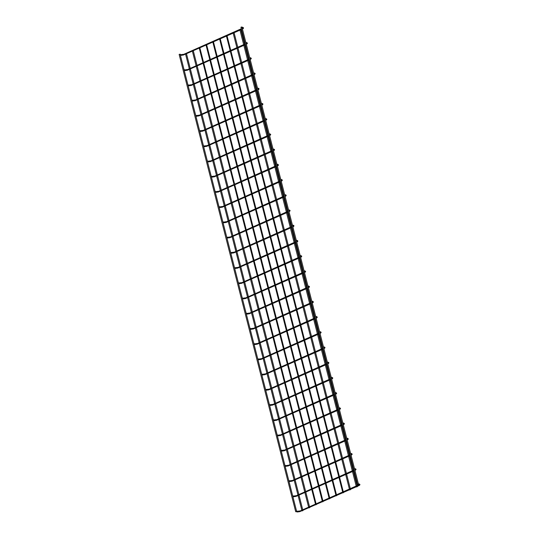 <?xml version="1.0" encoding="UTF-8"?>
<svg xmlns="http://www.w3.org/2000/svg" width="539" height="539" viewBox="0 0 539 539"><rect width="100%" height="100%" fill="white"/><g stroke="black" fill="none" stroke-linecap="round" stroke-linejoin="round"><path stroke-width="0.81" d="M315.706 504.807L316.285 504.612L315.706 504.807M322.511 501.816L323.083 501.62L322.511 501.816M329.309 498.824L329.888 498.629L329.309 498.824M302.062 510.884L302.938 510.588L302.062 510.884M308.86 507.893L309.736 507.597L308.86 507.893M295.77 511.733L296.645 511.437L295.77 511.733M179.211 54.452L180.087 54.156L296.645 511.437M356.474 486.939L357.35 486.643L356.474 486.939M349.676 489.931L350.545 489.634L349.676 489.931M336.114 495.833L336.693 495.631L336.114 495.833M342.912 492.835L343.491 492.639L342.912 492.835M357.586 484.527L358.455 484.231L357.586 484.527M241.027 27.246L241.896 26.95L358.455 484.231M242.166 27.981L242.961 28.149L242.981 27.469L241.95 27.159M242.422 28.991L242.523 29.012C243.689 28.358 243.844 27.846 242.981 27.469M241.344 28.735L183.092 54.628L183.428 55.018L241.526 29.45M183.139 54.351L181.165 54.675L180.956 55.369L183.428 55.018M246.04 43.201L246.842 43.376L246.862 42.689L245.831 42.379M246.296 44.211L246.404 44.232C247.569 43.578 247.724 43.066 246.862 42.689M245.225 43.955L186.972 69.848L187.309 70.238L245.407 44.67M187.013 69.571L185.045 69.895L184.837 70.589L187.309 70.238M249.921 58.421L250.723 58.596L250.743 57.909L249.712 57.599M250.177 59.431L250.285 59.452C251.45 58.798 251.598 58.286 250.743 57.909M249.106 59.175L190.853 85.068L191.19 85.458L249.287 59.89M190.894 84.791L188.926 85.115L188.717 85.809L191.19 85.458M253.802 73.641L254.603 73.816L254.624 73.129L253.593 72.819M254.058 74.651L254.165 74.672C255.331 74.018 255.479 73.506 254.624 73.129M252.986 74.395L194.734 100.288L195.071 100.678L253.168 75.11M194.774 100.011L192.807 100.335L192.598 101.029L195.071 100.678M257.682 88.861L258.477 89.036L258.498 88.349L257.474 88.039M257.938 89.872L258.04 89.892C259.205 89.238 259.36 88.726 258.498 88.349M256.867 89.615L198.615 115.508L198.952 115.898L257.049 90.33M198.655 115.231L196.688 115.555L196.472 116.256L198.952 115.898M261.563 104.088L262.358 104.256L262.378 103.569L261.348 103.259M261.819 105.092L261.92 105.112C263.086 104.458 263.241 103.946 262.378 103.569M260.741 104.835L202.489 130.728L202.826 131.118L260.923 105.55M202.536 130.451L200.562 130.775L200.353 131.476L202.826 131.118M265.437 119.308L266.239 119.476L266.259 118.789L265.228 118.479M265.7 120.312L265.801 120.332C266.967 119.678 267.122 119.166 266.259 118.789M264.622 120.056L206.37 145.948L206.707 146.338L264.804 120.77M206.417 145.671L204.443 145.995L204.234 146.696L206.707 146.338M269.318 134.528L270.12 134.696L270.14 134.009L269.109 133.699M269.574 135.532L269.682 135.552C270.847 134.898 271.002 134.386 270.14 134.009M268.503 135.276L210.25 161.168L210.587 161.559L268.685 135.99M210.291 160.892L208.323 161.215L208.115 161.916L210.587 161.559M273.199 149.748L274.001 149.916L274.021 149.229L272.99 148.919M273.455 150.752L273.563 150.772C274.728 150.118 274.877 149.606 274.021 149.229M272.384 150.496L214.131 176.388L214.468 176.779L272.566 151.21M214.172 176.112L212.204 176.435L211.995 177.136L214.468 176.779M277.08 164.968L277.881 165.136L277.895 164.449L276.871 164.139M277.336 165.972L277.444 165.992C278.609 165.338 278.757 164.826 277.895 164.449M276.264 165.716L218.012 191.608L218.349 191.999L276.446 166.43M218.052 191.332L216.085 191.655L215.869 192.356L218.349 191.999M280.96 180.188L281.756 180.356L281.776 179.669L280.752 179.359M281.217 181.192L281.318 181.212C282.483 180.558 282.638 180.046 281.776 179.669M280.139 180.936L221.893 206.828L222.223 207.219L280.327 181.65M221.933 206.552L219.966 206.875L219.75 207.576L222.223 207.219M284.841 195.408L285.636 195.576L285.657 194.896L284.626 194.579M285.097 196.412L285.198 196.432C286.364 195.778 286.519 195.266 285.657 194.896M284.019 196.156L225.767 222.048L226.104 222.439L284.201 196.87M225.814 221.772L223.84 222.095L223.631 222.796L226.104 222.439M288.715 210.628L289.517 210.796L289.537 210.116L288.506 209.799M288.978 211.638L289.079 211.652C290.245 210.998 290.4 210.486 289.537 210.116M287.9 211.376L229.648 237.268L229.985 237.659L288.082 212.09M229.695 236.992L227.721 237.315L227.512 238.016L229.985 237.659M292.596 225.848L293.398 226.016L293.418 225.336L292.387 225.026M292.852 226.858L292.96 226.872C294.126 226.218 294.281 225.706 293.418 225.336M291.781 226.596L233.528 252.488L233.865 252.879L291.963 227.31M233.569 252.212L231.602 252.535L231.393 253.236L233.865 252.879M296.477 241.068L297.279 241.236L297.299 240.556L296.268 240.246M296.733 242.078L296.841 242.092C298.006 241.438 298.155 240.926 297.299 240.556M295.662 241.816L237.409 267.708L237.746 268.099L295.844 242.53M237.45 267.432L235.482 267.755L235.273 268.456L237.746 268.099M300.358 256.288L301.153 256.456L301.173 255.776L300.149 255.466M300.614 257.298L300.715 257.312C301.887 256.665 302.035 256.146 301.173 255.776M299.543 257.036L241.29 282.935L241.627 283.319L299.724 257.757M241.331 282.658L239.363 282.975L239.148 283.676L241.627 283.319M304.239 271.508L305.034 271.676L305.054 270.996L304.023 270.686M304.495 272.518L304.596 272.532C305.761 271.885 305.916 271.366 305.054 270.996M303.417 272.256L245.164 298.155L245.501 298.545L303.598 272.977M245.211 297.878L243.244 298.202L243.028 298.896L245.501 298.545M308.119 286.728L308.914 286.896L308.935 286.216L307.904 285.906M308.375 287.738L308.476 287.759C309.642 287.105 309.797 286.586 308.935 286.216M307.297 287.476L249.045 313.375L249.382 313.765L307.479 288.197M249.092 313.098L247.118 313.422L246.909 314.116L249.382 313.765M311.993 301.948L312.795 302.116L312.815 301.436L311.785 301.126M312.249 302.958L312.357 302.979C313.523 302.325 313.678 301.806 312.815 301.436M311.178 302.696L252.926 328.595L253.263 328.985L311.36 303.417M252.966 328.318L250.999 328.642L250.79 329.336L253.263 328.985M315.874 317.168L316.676 317.336L316.696 316.656L315.665 316.346M316.13 318.178L316.238 318.199C317.404 317.545 317.552 317.026 316.696 316.656M315.059 317.916L256.807 343.815L257.143 344.205L315.241 318.637M256.847 343.538L254.88 343.862L254.671 344.556L257.143 344.205M319.755 332.388L320.557 332.556L320.577 331.876L319.546 331.566M320.011 333.398L320.119 333.419C321.284 332.765 321.433 332.253 320.577 331.876M318.94 333.136L260.687 359.035L261.024 359.425L319.122 333.857M260.728 358.758L258.76 359.082L258.552 359.776L261.024 359.425M323.636 347.608L324.431 347.776L324.451 347.096L323.427 346.786M323.892 348.618L323.993 348.639C325.158 347.985 325.313 347.473 324.451 347.096M322.821 348.362L264.568 374.255L264.905 374.645L323.002 349.077M264.609 373.978L262.641 374.302L262.426 374.996L264.905 374.645M327.517 362.828L328.312 363.003L328.332 362.316L327.301 362.006M327.773 363.838L327.874 363.859C329.039 363.205 329.194 362.693 328.332 362.316M326.695 363.582L268.442 389.475L268.779 389.865L326.877 364.297M268.489 389.198L266.515 389.522L266.306 390.216L268.779 389.865M331.391 378.048L332.192 378.223L332.213 377.536L331.182 377.226M331.653 379.058L331.754 379.079C332.92 378.425 333.075 377.913 332.213 377.536M330.575 378.802L272.323 404.695L272.66 405.085L330.757 379.517M272.37 404.418L270.396 404.742L270.187 405.436L272.66 405.085M335.271 393.268L336.073 393.443L336.093 392.756L335.063 392.446M335.527 394.279L335.635 394.299C336.801 393.645 336.956 393.133 336.093 392.756M334.456 394.022L276.204 419.915L276.541 420.305L334.638 394.737M276.244 419.638L274.277 419.962L274.068 420.656L276.541 420.305M339.152 408.488L339.954 408.663L339.974 407.976L338.943 407.666M339.408 409.499L339.516 409.519C340.682 408.865 340.83 408.353 339.974 407.976M338.337 409.242L280.085 435.135L280.421 435.525L338.519 409.957M280.125 434.858L278.158 435.182L277.949 435.883L280.421 435.525M343.033 423.715L343.835 423.883L343.848 423.196L342.824 422.886M343.289 424.719L343.397 424.739C344.562 424.085 344.711 423.573 343.848 423.196M342.218 424.462L283.965 450.355L284.302 450.745L342.4 425.177M284.006 450.078L282.038 450.402L281.823 451.103L284.302 450.745M346.914 438.935L347.709 439.103L347.729 438.416L346.705 438.106M347.17 439.939L347.271 439.959C348.437 439.305 348.592 438.793 347.729 438.416M346.092 439.683L287.846 465.575L288.176 465.965L346.281 440.397M287.887 465.298L285.919 465.622L285.704 466.323L288.176 465.965M350.795 454.155L351.59 454.323L351.61 453.636L350.579 453.326M351.051 455.159L351.152 455.179C352.317 454.525 352.472 454.013 351.61 453.636M349.973 454.903L291.72 480.795L292.057 481.186L350.155 455.617M291.767 480.519L289.793 480.842L289.584 481.543L292.057 481.186M354.669 469.375L355.471 469.543L355.491 468.856L354.46 468.546M354.931 470.379L355.033 470.399C356.198 469.745 356.353 469.233 355.491 468.856M353.853 470.123L295.601 496.015L295.938 496.406L354.035 470.837M295.648 495.739L293.674 496.062L293.465 496.763L295.938 496.406M358.139 484.467L359.351 484.763L359.372 484.076L358.341 483.766M358.913 485.619L299.819 511.626L299.482 511.235L358.617 484.952L358.913 485.619C360.079 484.965 360.234 484.453 359.372 484.076M299.522 510.959L297.555 511.282L297.346 511.983L299.819 511.626M242.233 28.345L242.772 27.994M180.349 55.187L180.956 55.369M180.141 54.365L181.165 54.675M246.107 43.565L246.653 43.214M184.23 70.407L184.837 70.589M184.015 69.585L185.045 69.895M249.988 58.785L250.534 58.434M188.104 85.627L188.717 85.809M187.895 84.805L188.926 85.115M253.869 74.005L254.408 73.654M191.985 100.847L192.598 101.029M191.776 100.025L192.807 100.335M257.75 89.225L258.289 88.874M195.866 116.067L196.472 116.256M195.657 115.245L196.688 115.555M261.631 104.445L262.17 104.094M199.747 131.287L200.353 131.476M199.538 130.465L200.562 130.775M265.505 119.665L266.05 119.314M203.627 146.507L204.234 146.696M203.419 145.685L204.443 145.995M269.385 134.885L269.931 134.534M207.508 161.727L208.115 161.916M207.293 160.905L208.323 161.215M273.266 150.105L273.812 149.754M211.382 176.947L211.995 177.136M211.173 176.125L212.204 176.435M277.147 165.325L277.686 164.974M215.263 192.167L215.869 192.356M215.054 191.345L216.085 191.655M281.028 180.545L281.567 180.194M219.144 207.394L219.75 207.576M218.935 206.565L219.966 206.875M284.909 195.765L285.448 195.414M223.025 222.614L223.631 222.796M222.816 221.785L223.84 222.095M288.783 210.985L289.328 210.634M226.906 237.834L227.512 238.016M226.69 237.005L227.721 237.315M292.664 226.205L293.209 225.854M230.786 253.054L231.393 253.236M230.571 252.225L231.602 252.535M296.544 241.425L297.083 241.081M234.66 268.274L235.273 268.456M234.452 267.445L235.482 267.755M300.425 256.645L300.964 256.301M238.541 283.494L239.148 283.676M238.332 282.665L239.363 282.975M304.306 271.872L304.845 271.521M242.422 298.714L243.028 298.896M242.213 297.885L243.244 298.202M308.187 287.092L308.726 286.741M246.303 313.934L246.909 314.116M246.094 313.105L247.118 313.422M312.061 302.312L312.607 301.961M250.184 329.154L250.79 329.336M249.968 328.332L250.999 328.642M315.942 317.532L316.487 317.181M254.058 344.374L254.671 344.556M253.849 343.552L254.88 343.862M319.822 332.752L320.361 332.401M257.938 359.594L258.552 359.776M257.73 358.772L258.76 359.082M323.703 347.972L324.242 347.621M261.819 374.814L262.426 374.996M261.61 373.992L262.641 374.302M327.584 363.192L328.123 362.841M265.7 390.034L266.306 390.216M265.491 389.212L266.515 389.522M331.458 378.412L332.004 378.061M269.581 405.254L270.187 405.436M269.372 404.432L270.396 404.742M335.339 393.632L335.885 393.281M273.462 420.474L274.068 420.656M273.246 419.652L274.277 419.962M339.22 408.852L339.765 408.501M277.336 435.694L277.949 435.883M277.127 434.872L278.158 435.182M343.1 424.072L343.639 423.721M281.217 450.914L281.823 451.103M281.008 450.092L282.038 450.402M346.981 439.292L347.52 438.941M285.097 466.134L285.704 466.323M284.888 465.312L285.919 465.622M350.862 454.512L351.401 454.161M288.978 481.354L289.584 481.543M288.769 480.532L289.793 480.842M354.736 469.732L355.282 469.381M292.859 496.574L293.465 496.763M292.643 495.752L293.674 496.062M358.617 484.952L359.163 484.601M296.322 511.673L297.346 511.983M296.524 510.972L297.555 511.282M199.241 48.059L202.94 62.564M203.122 63.279L206.821 77.784M207.003 78.499L210.702 93.004M210.884 93.719L214.576 108.224M214.765 108.939L218.457 123.444M218.639 124.159L222.337 138.664M222.519 139.379L226.218 153.885M226.4 154.599L230.099 169.105M230.281 169.819L233.98 184.325M234.162 185.039L237.854 199.545M238.043 200.259L241.735 214.765M241.917 215.479L245.616 229.985M245.797 230.699L249.496 245.205M249.678 245.919L253.377 260.425M253.559 261.146L257.258 275.645M257.44 276.366L261.132 290.865M261.314 291.586L265.013 306.085M265.195 306.806L268.894 321.305M269.076 322.026L272.774 336.531M272.956 337.246L276.655 351.751M276.837 352.466L280.529 366.971M280.718 367.686L284.41 382.191M284.592 382.906L288.291 397.411M288.473 398.126L292.172 412.631M292.354 413.346L296.052 427.851M296.234 428.566L299.933 443.071M300.115 443.786L303.807 458.291M303.996 459.006L307.688 473.511M307.87 474.226L311.569 488.732M311.751 489.446L315.45 503.952M199.841 47.796L203.54 62.302M203.722 63.016L207.421 77.522M207.603 78.236L211.301 92.742M211.483 93.456L215.176 107.962M215.364 108.676L219.056 123.182M219.238 123.896L222.937 138.402M223.119 139.116L226.818 153.622M227 154.336L230.699 168.842M230.881 169.556L234.58 184.062M234.761 184.776L238.454 199.282M238.636 199.996L242.334 214.502M242.516 215.216L246.215 229.722M246.397 230.436L250.096 244.942M250.278 245.656L253.977 260.162M254.159 260.876L257.851 275.382M258.04 276.096L261.732 290.602M261.914 291.316L265.612 305.822M265.794 306.543L269.493 321.042M269.675 321.763L273.374 336.262M273.556 336.983L277.255 351.482M277.437 352.203L281.129 366.702M281.318 367.423L285.01 381.929M285.192 382.643L288.891 397.149M289.072 397.863L292.771 412.369M292.953 413.083L296.652 427.589M296.834 428.303L300.533 442.809M300.715 443.523L304.407 458.029M304.589 458.743L308.288 473.249M308.47 473.963L312.169 488.469M312.351 489.183L316.049 503.689M206.046 45.067L209.745 59.566M209.927 60.287L213.619 74.786M213.801 75.507L217.5 90.006M217.682 90.727L221.381 105.233M221.563 105.947L225.262 120.453M225.443 121.167L229.142 135.673M229.324 136.387L233.023 150.893M233.205 151.607L236.897 166.113M237.079 166.827L240.778 181.333M240.96 182.047L244.659 196.553M244.841 197.267L248.54 211.773M248.722 212.487L252.42 226.993M252.602 227.707L256.294 242.213M256.483 242.927L260.175 257.433M260.357 258.147L264.056 272.653M264.238 273.367L267.937 287.873M268.119 288.587L271.818 303.093M272 303.807L275.698 318.313M275.88 319.027L279.573 333.533M279.754 334.247L283.453 348.753M283.635 349.474L287.334 363.973M287.516 364.694L291.215 379.193M291.397 379.914L295.096 394.413M295.278 395.134L298.977 409.633M299.158 410.354L302.851 424.853M303.033 425.574L306.731 440.08M306.913 440.794L310.612 455.3M310.794 456.014L314.493 470.52M314.675 471.234L318.374 485.74M318.556 486.454L322.248 500.96M206.646 44.798L210.345 59.303M210.527 60.018L214.219 74.523M214.401 75.244L218.1 89.743M218.282 90.464L221.98 104.964M222.162 105.684L225.861 120.184M226.043 120.904L229.742 135.404M229.924 136.124L233.616 150.624M233.805 151.344L237.497 165.85M237.679 166.564L241.378 181.07M241.56 181.784L245.258 196.29M245.44 197.004L249.139 211.51M249.321 212.225L253.02 226.73M253.202 227.445L256.894 241.95M257.076 242.665L260.775 257.17M260.957 257.885L264.656 272.39M264.838 273.105L268.537 287.61M268.718 288.325L272.417 302.83M272.599 303.545L276.298 318.05M276.48 318.765L280.172 333.27M280.354 333.985L284.053 348.49M284.235 349.205L287.934 363.71M288.116 364.425L291.815 378.93M291.997 379.645L295.695 394.15M295.877 394.865L299.569 409.37M299.758 410.091L303.45 424.591M303.632 425.311L307.331 439.811M307.513 440.531L311.212 455.031M311.394 455.751L315.093 470.251M315.275 470.971L318.973 485.477M319.155 486.191L322.848 500.697M212.844 42.069L216.543 56.575M216.725 57.289L220.424 71.795M220.606 72.509L224.305 87.015M224.487 87.729L228.186 102.235M228.368 102.949L232.06 117.455M232.242 118.169L235.941 132.675M236.122 133.396L239.821 147.895M240.003 148.616L243.702 163.115M243.884 163.836L247.583 178.335M247.765 179.056L251.464 193.555M251.646 194.276L255.338 208.782M255.52 209.496L259.219 224.002M259.4 224.716L263.099 239.222M263.281 239.936L266.98 254.442M267.162 255.156L270.861 269.662M271.043 270.376L274.735 284.882M274.924 285.596L278.616 300.102M278.798 300.816L282.497 315.322M282.679 316.036L286.377 330.542M286.559 331.256L290.258 345.762M290.44 346.476L294.139 360.982M294.321 361.696L298.013 376.202M298.195 376.916L301.894 391.422M302.076 392.136L305.775 406.642M305.957 407.356L309.656 421.862M309.837 422.576L313.536 437.082M313.718 437.796L317.417 452.302M317.599 453.023L321.291 467.522M321.473 468.243L325.172 482.742M325.354 483.463L329.053 497.962M213.444 41.806L217.143 56.312M217.325 57.026L221.024 71.532M221.206 72.246L224.904 86.752M225.086 87.466L228.785 101.972M228.967 102.686L232.659 117.192M232.841 117.906L236.54 132.412M236.722 133.126L240.421 147.632M240.603 148.346L244.302 162.852M244.484 163.566L248.183 178.072M248.364 178.793L252.057 193.292M252.245 194.013L255.937 208.512M256.119 209.233L259.818 223.732M260 224.453L263.699 238.952M263.881 239.673L267.58 254.179M267.762 254.893L271.461 269.399M271.643 270.113L275.335 284.619M275.517 285.333L279.215 299.839M279.397 300.553L283.096 315.059M283.278 315.773L286.977 330.279M287.159 330.993L290.858 345.499M291.04 346.213L294.739 360.719M294.921 361.433L298.613 375.939M298.795 376.653L302.494 391.159M302.675 391.873L306.374 406.379M306.556 407.093L310.255 421.599M310.437 422.313L314.136 436.819M314.318 437.533L318.01 452.039M318.199 452.753L321.891 467.259M322.073 467.973L325.772 482.479M325.954 483.193L329.652 497.699M185.564 54.075L189.263 68.581M189.445 69.295L193.144 83.801M193.326 84.515L197.018 99.021M197.207 99.735L200.899 114.241M201.081 114.962L204.78 129.461M204.961 130.182L208.66 144.681M208.842 145.402L212.541 159.901M212.723 160.622L216.422 175.121M216.604 175.842L220.296 190.348M220.478 191.062L224.177 205.568M224.359 206.282L228.058 220.788M228.24 221.502L231.938 236.008M232.12 236.722L235.819 251.228M236.001 251.942L239.7 266.448M239.882 267.162L243.574 281.668M243.756 282.382L247.455 296.888M247.637 297.602L251.336 312.108M251.518 312.822L255.216 327.328M255.398 328.042L259.097 342.548M259.279 343.262L262.971 357.768M263.16 358.482L266.852 372.988M267.034 373.702L270.733 388.208M270.915 388.922L274.614 403.428M274.796 404.142L278.495 418.648M278.676 419.362L282.375 433.868M282.557 434.589L286.249 449.088M286.431 449.809L290.13 464.308M290.312 465.029L294.011 479.528M294.193 480.249L297.892 494.748M298.074 495.469L301.773 509.975M186.474 53.678L190.166 68.183M190.348 68.898L194.047 83.404M194.229 84.118L197.928 98.624M198.109 99.338L201.808 113.844M201.99 114.558L205.689 129.064M205.871 129.778L209.563 144.284M209.752 144.998L213.444 159.504M213.626 160.218L217.325 174.724M217.507 175.444L221.206 189.944M221.388 190.665L225.086 205.164M225.268 205.885L228.967 220.384M229.149 221.105L232.841 235.604M233.03 236.325L236.722 250.824M236.904 251.545L240.603 266.05M240.785 266.765L244.484 281.27M244.666 281.985L248.364 296.49M248.546 297.205L252.245 311.71M252.427 312.425L256.119 326.93M256.301 327.645L260 342.15M260.182 342.865L263.881 357.37M264.063 358.085L267.762 372.59M267.944 373.305L271.643 387.81M271.824 388.525L275.517 403.031M275.705 403.745L279.397 418.251M279.579 418.965L283.278 433.471M283.46 434.185L287.159 448.691M287.341 449.405L291.04 463.911M291.222 464.625L294.921 479.131M295.102 479.845L298.795 494.351M298.983 495.065L302.675 509.571M192.369 51.084L196.061 65.59M196.243 66.304L199.942 80.81M200.124 81.524L203.823 96.03M204.005 96.744L207.704 111.25M207.886 111.964L211.584 126.47M211.766 127.184L215.459 141.69M215.647 142.404L219.339 156.91M219.521 157.624L223.22 172.13M223.402 172.844L227.101 187.35M227.283 188.064L230.982 202.57M231.164 203.291L234.863 217.79M235.044 218.511L238.737 233.01M238.918 233.731L242.617 248.23M242.799 248.951L246.498 263.45M246.68 264.171L250.379 278.676M250.561 279.391L254.26 293.896M254.442 294.611L258.141 309.116M258.322 309.831L262.015 324.337M262.197 325.051L265.895 339.557M266.077 340.271L269.776 354.777M269.958 355.491L273.657 369.997M273.839 370.711L277.538 385.217M277.72 385.931L281.412 400.437M281.601 401.151L285.293 415.657M285.475 416.371L289.173 430.877M289.355 431.591L293.054 446.097M293.236 446.811L296.935 461.317M297.117 462.031L300.816 476.537M300.998 477.251L304.69 491.757M304.872 492.471L308.571 506.977M193.272 50.686L196.971 65.192M197.153 65.906L200.852 80.412M201.034 81.126L204.732 95.632M204.914 96.346L208.606 110.852M208.788 111.566L212.487 126.072M212.669 126.786L216.368 141.292M216.55 142.006L220.249 156.512M220.431 157.226L224.13 171.732M224.312 172.446L228.004 186.952M228.192 187.666L231.885 202.172M232.066 202.886L235.765 217.392M235.947 218.106L239.646 232.612M239.828 233.326L243.527 247.832M243.709 248.546L247.408 263.052M247.59 263.766L251.282 278.272M251.47 278.993L255.163 293.492M255.345 294.213L259.043 308.712M259.225 309.433L262.924 323.932M263.106 324.653L266.805 339.152M266.987 339.873L270.686 354.379M270.868 355.093L274.56 369.599M274.742 370.313L278.441 384.819M278.623 385.533L282.321 400.039M282.503 400.753L286.202 415.259M286.384 415.973L290.083 430.479M290.265 431.193L293.957 445.699M294.146 446.413L297.838 460.919M298.02 461.633L301.719 476.139M301.901 476.853L305.6 491.359M305.781 492.073L309.48 506.579M179.137 54.399L295.695 511.673M239.976 30.13L243.675 44.636M243.857 45.35L247.556 59.856M247.738 60.57L251.437 75.076M251.619 75.79L255.318 90.296M255.499 91.01L259.192 105.516M259.38 106.23L263.072 120.736M263.254 121.45L266.953 135.956M267.135 136.67L270.834 151.176M271.016 151.89L274.715 166.396M274.897 167.11L278.596 181.616M278.778 182.33L282.47 196.836M282.652 197.55L286.35 212.056M286.532 212.777L290.231 227.276M290.413 227.997L294.112 242.496M294.294 243.217L297.993 257.716M298.175 258.437L301.867 272.936M302.056 273.657L305.748 288.163M305.93 288.877L309.629 303.383M309.81 304.097L313.509 318.603M313.691 319.317L317.39 333.823M317.572 334.537L321.271 349.043M321.453 349.757L325.145 364.263M325.334 364.977L329.026 379.483M329.208 380.197L332.907 394.703M333.089 395.417L336.787 409.923M336.969 410.637L340.668 425.143M340.85 425.857L344.549 440.363M344.731 441.077L348.423 455.583M348.605 456.297L352.304 470.803M352.486 471.517L356.185 486.023M240.886 29.733L244.585 44.238M244.767 44.953L248.466 59.458M248.647 60.173L252.34 74.678M252.522 75.393L256.22 89.898M256.402 90.613L260.101 105.118M260.283 105.833L263.982 120.338M264.164 121.053L267.863 135.558M268.045 136.273L271.737 150.779M271.925 151.493L275.618 165.999M275.8 166.713L279.498 181.219M279.68 181.933L283.379 196.439M283.561 197.153L287.26 211.659M287.442 212.373L291.141 226.879M291.323 227.593L295.015 242.099M295.197 242.813L298.896 257.319M299.078 258.033L302.777 272.539M302.958 273.26L306.657 287.759M306.839 288.48L310.538 302.979M310.72 303.7L314.419 318.199M314.601 318.92L318.293 333.419M318.475 334.14L322.174 348.639M322.356 349.36L326.055 363.865M326.236 364.58L329.935 379.085M330.117 379.8L333.816 394.305M333.998 395.02L337.69 409.525M337.879 410.24L341.571 424.745M341.753 425.46L345.452 439.965M345.634 440.68L349.333 455.185M349.515 455.9L353.213 470.406M353.395 471.12L357.094 485.626M233.178 33.122L236.877 47.627M237.059 48.342L240.751 62.847M240.933 63.562L244.632 78.067M244.814 78.782L248.513 93.287M248.695 94.002L252.393 108.507M252.575 109.228L256.274 123.727M256.456 124.448L260.155 138.947M260.337 139.668L264.029 154.167M264.211 154.888L267.91 169.387M268.092 170.108L271.791 184.607M271.973 185.328L275.672 199.834M275.853 200.548L279.552 215.054M279.734 215.768L283.426 230.274M283.615 230.988L287.307 245.494M287.489 246.208L291.188 260.714M291.37 261.428L295.069 275.934M295.251 276.648L298.95 291.154M299.132 291.868L302.83 306.374M303.012 307.089L306.704 321.594M306.886 322.309L310.585 336.814M310.767 337.529L314.466 352.034M314.648 352.749L318.347 367.254M318.529 367.969L322.228 382.474M322.41 383.189L326.108 397.694M326.29 398.409L329.983 412.914M330.164 413.629L333.863 428.134M334.045 428.849L337.744 443.354M337.926 444.075L341.625 458.574M341.807 459.295L345.506 473.794M345.688 474.515L349.38 489.014M234.081 32.724L237.78 47.23M237.962 47.944L241.661 62.45M241.843 63.164L245.541 77.67M245.723 78.384L249.422 92.89M249.604 93.604L253.296 108.11M253.485 108.824L257.177 123.33M257.359 124.044L261.058 138.55M261.24 139.264L264.939 153.77M265.121 154.484L268.82 168.99M269.001 169.704L272.7 184.21M272.882 184.931L276.574 199.43M276.756 200.151L280.455 214.65M280.637 215.371L284.336 229.87M284.518 230.591L288.217 245.09M288.399 245.811L292.098 260.317M292.279 261.031L295.978 275.537M296.16 276.251L299.852 290.757M300.034 291.471L303.733 305.977M303.915 306.691L307.614 321.197M307.796 321.911L311.495 336.417M311.677 337.131L315.376 351.637M315.558 352.351L319.25 366.857M319.438 367.571L323.13 382.077M323.312 382.791L327.011 397.297M327.193 398.011L330.892 412.517M331.074 413.231L334.773 427.737M334.955 428.451L338.654 442.957M338.836 443.671L342.528 458.177M342.71 458.891L346.409 473.397M346.59 474.111L350.289 488.617M219.649 39.078L223.348 53.583M223.53 54.298L227.222 68.803M227.411 69.518L231.103 84.023M231.285 84.738L234.984 99.243M235.166 99.958L238.865 114.463M239.046 115.178L242.745 129.683M242.927 130.398L246.626 144.903M246.808 145.618L250.5 160.123M250.682 160.838L254.381 175.343M254.563 176.058L258.262 190.563M258.444 191.278L262.143 205.783M262.325 206.498L266.023 221.003M266.205 221.724L269.904 236.223M270.086 236.944L273.778 251.443M273.96 252.164L277.659 266.664M277.841 267.384L281.54 281.884M281.722 282.604L285.421 297.11M285.603 297.824L289.302 312.33M289.483 313.044L293.176 327.55M293.364 328.264L297.056 342.77M297.238 343.484L300.937 357.99M301.119 358.704L304.818 373.21M305 373.925L308.699 388.43M308.881 389.145L312.58 403.65M312.761 404.365L316.454 418.87M316.636 419.585L320.334 434.09M320.516 434.805L324.215 449.31M324.397 450.025L328.096 464.53M328.278 465.245L331.977 479.75M332.159 480.465L335.858 494.97M220.249 38.815L223.948 53.321M224.13 54.035L227.822 68.541M228.004 69.255L231.703 83.761M231.885 84.475L235.583 98.981M235.765 99.695L239.464 114.201M239.646 114.915L243.345 129.421M243.527 130.135L247.226 144.641M247.408 145.355L251.1 159.861M251.282 160.575L254.981 175.081M255.163 175.795L258.861 190.301M259.043 191.015L262.742 205.521M262.924 206.235L266.623 220.741M266.805 221.455L270.497 235.961M270.686 236.675L274.378 251.181M274.56 251.895L278.259 266.401M278.441 267.122L282.14 281.621M282.321 282.342L286.02 296.841M286.202 297.562L289.901 312.061M290.083 312.782L293.775 327.281M293.964 328.002L297.656 342.508M297.838 343.222L301.537 357.728M301.719 358.442L305.418 372.948M305.6 373.662L309.298 388.168M309.48 388.882L313.179 403.388M313.361 404.102L317.053 418.608M317.235 419.322L320.934 433.828M321.116 434.542L324.815 449.048M324.997 449.762L328.696 464.268M328.878 464.982L332.576 479.488M332.758 480.202L336.451 494.708M226.447 36.086L230.146 50.585M230.328 51.306L234.027 65.812M234.209 66.526L237.908 81.032M238.09 81.746L241.789 96.252M241.971 96.966L245.663 111.472M245.851 112.186L249.544 126.692M249.725 127.406L253.424 141.912M253.606 142.626L257.305 157.132M257.487 157.846L261.186 172.352M261.368 173.066L265.067 187.572M265.249 188.286L268.941 202.792M269.129 203.506L272.822 218.012M273.003 218.726L276.702 233.232M276.884 233.946L280.583 248.452M280.765 249.166L284.464 263.672M284.646 264.386L288.345 278.892M288.527 279.606L292.219 294.112M292.401 294.826L296.1 309.332M296.282 310.053L299.98 324.552M300.162 325.273L303.861 339.772M304.043 340.493L307.742 354.992M307.924 355.713L311.616 370.212M311.805 370.933L315.497 385.439M315.679 386.153L319.378 400.659M319.56 401.373L323.259 415.879M323.44 416.593L327.139 431.099M327.321 431.813L331.02 446.319M331.202 447.033L334.894 461.539M335.083 462.253L338.775 476.759M338.957 477.473L342.656 491.979M227.047 35.823L230.746 50.322M230.928 51.043L234.627 65.542M234.809 66.263L238.507 80.762M238.689 81.483L242.388 95.982M242.57 96.703L246.262 111.209M246.451 111.923L250.143 126.429M250.325 127.143L254.024 141.649M254.206 142.363L257.905 156.869M258.087 157.583L261.786 172.089M261.967 172.803L265.666 187.309M265.848 188.023L269.54 202.529M269.722 203.243L273.421 217.749M273.603 218.463L277.302 232.969M277.484 233.683L281.183 248.189M281.365 248.903L285.064 263.409M285.246 264.123L288.938 278.629M289.126 279.343L292.818 293.849M293 294.563L296.699 309.069M296.881 309.784L300.58 324.289M300.762 325.004L304.461 339.509M304.643 340.224L308.342 354.729M308.524 355.45L312.216 369.949M312.404 370.67L316.097 385.169M316.278 385.89L319.977 400.389M320.159 401.11L323.858 415.609M324.04 416.33L327.739 430.836M327.921 431.55L331.62 446.056M331.802 446.77L335.494 461.276M335.676 461.99L339.375 476.496M339.557 477.21L343.255 491.716M240.953 27.193L357.512 484.473"/></g></svg>
